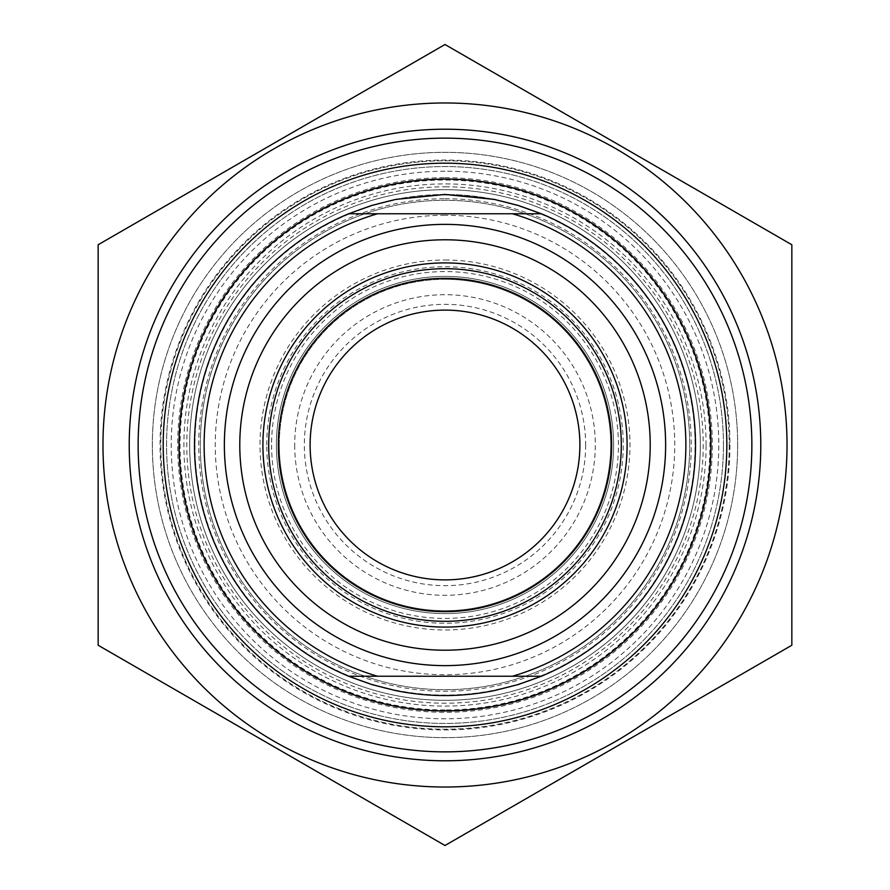 <?xml version="1.0" encoding="UTF-8"?>
<svg xmlns="http://www.w3.org/2000/svg" width="890" height="890" viewBox="0 0 890 890"><rect width="100%" height="100%" fill="white"/><g stroke="black" fill="none" stroke-linecap="round" stroke-linejoin="round"><path stroke-width="0.67" stroke-dasharray="4.45 3.34" d="M445 845.5L791.844 645.25L791.844 244.75L445 44.5L98.156 244.75L98.156 645.25L445 845.5M445 102.973A342.027 342.027 0 0 1 741.203 616.014A342.027 342.027 0 0 1 148.797 616.014A342.027 342.027 0 0 1 445 102.973M737.665 445A292.665 292.665 0 0 1 445 737.665A292.665 292.665 0 0 1 152.335 445A292.665 292.665 0 0 1 445 152.335A292.665 292.665 0 0 1 737.665 445A292.665 292.665 0 0 0 298.673 191.55A292.665 292.665 0 0 0 298.673 698.45A292.665 292.665 0 0 0 737.665 445A292.665 292.665 0 0 0 298.673 191.55A292.665 292.665 0 0 0 298.673 698.45A292.665 292.665 0 0 0 737.665 445M445 700.319A255.319 255.319 0 0 0 666.109 317.341A255.319 255.319 0 0 0 223.891 317.341A255.319 255.319 0 0 0 445 700.319A255.319 255.319 0 0 1 189.681 445A255.319 255.319 0 0 1 445 189.681A255.319 255.319 0 0 1 700.319 445A255.319 255.319 0 0 1 445 700.319A255.319 255.319 0 0 1 189.681 445A255.319 255.319 0 0 1 445 189.681A255.319 255.319 0 0 1 700.319 445A255.319 255.319 0 0 1 445 700.319M445 709.953A264.953 264.953 0 0 1 215.547 312.524A264.953 264.953 0 0 1 674.453 312.524A264.953 264.953 0 0 1 445 709.953M395.761 690.607A250.502 250.502 0 0 1 395.761 199.393M494.239 199.393A250.502 250.502 0 0 1 494.239 690.607M541.343 213.767L348.657 213.767M348.657 676.233L541.343 676.233M611.675 445A166.675 166.675 0 0 1 361.663 589.347A166.675 166.675 0 0 1 361.663 300.653A166.675 166.675 0 0 1 611.675 445M445 239.788A205.212 205.212 0 0 1 650.212 445A205.212 205.212 0 0 1 445 650.212A205.212 205.212 0 0 1 239.788 445A205.212 205.212 0 0 1 445 239.788M266.766 445A178.234 178.234 0 0 1 534.122 290.641A178.234 178.234 0 0 1 534.122 599.359A178.234 178.234 0 0 1 266.766 445M163.193 445A281.807 281.807 0 0 0 585.909 689.06A281.807 281.807 0 0 0 585.909 200.94A281.807 281.807 0 0 0 163.193 445M613.599 445A168.599 168.599 0 0 0 445 276.401A168.599 168.599 0 0 0 276.401 445A168.599 168.599 0 0 0 445 613.599A168.599 168.599 0 0 0 613.599 445A168.599 168.599 0 0 1 360.695 591.016A168.599 168.599 0 0 1 360.695 298.984A168.599 168.599 0 0 1 613.599 445M138.139 445A306.861 306.861 0 0 1 445 138.139A306.861 306.861 0 0 1 751.861 445A306.861 306.861 0 0 1 445 751.861A306.861 306.861 0 0 1 138.139 445M310.12 445A134.88 134.88 0 0 0 445 579.88A134.88 134.88 0 0 0 579.88 445A134.88 134.88 0 0 0 445 310.12A134.88 134.88 0 0 0 310.12 445M585.665 445A140.665 140.665 0 0 1 374.668 566.819A140.665 140.665 0 0 1 374.668 323.181A140.665 140.665 0 0 1 585.665 445M294.701 445A150.299 150.299 0 0 0 520.149 575.163A150.299 150.299 0 0 0 520.149 314.838A150.299 150.299 0 0 0 294.701 445M695.502 445A250.502 250.502 0 0 1 445 695.502A250.502 250.502 0 0 1 194.498 445A250.502 250.502 0 0 1 445 194.498A250.502 250.502 0 0 1 695.502 445M689.717 445A244.717 244.717 0 0 0 322.636 233.069A244.717 244.717 0 0 0 322.636 656.931A244.717 244.717 0 0 0 689.717 445A244.706 244.706 0 0 1 445 689.706A244.706 244.706 0 0 1 200.294 445A244.706 244.706 0 0 1 445 200.294A244.706 244.706 0 0 1 689.706 445M729.222 445A284.221 284.221 0 0 1 445 729.222A284.221 284.221 0 0 1 160.779 445A284.221 284.221 0 0 1 445 160.779A284.221 284.221 0 0 1 729.222 445A284.221 284.221 0 0 0 445 160.779A284.221 284.221 0 0 0 160.779 445A284.221 284.221 0 0 0 445 729.222A284.221 284.221 0 0 0 729.222 445M723.437 445A278.437 278.437 0 0 0 305.782 203.866A278.437 278.437 0 0 0 305.782 686.134A278.437 278.437 0 0 0 723.437 445A278.437 278.437 0 0 1 305.782 686.134A278.437 278.437 0 0 1 305.782 203.866A278.437 278.437 0 0 1 723.437 445M445 279.282A165.718 165.718 0 0 0 279.282 445A165.718 165.718 0 0 0 445 610.718A165.718 165.718 0 0 0 610.718 445A165.718 165.718 0 0 0 445 279.282M279.282 445A165.718 165.718 0 0 0 527.859 588.513A165.718 165.718 0 0 0 527.859 301.488A165.718 165.718 0 0 0 279.282 445M445 194.498A250.502 250.502 0 0 0 194.498 445A250.502 250.502 0 0 0 445 695.502A250.502 250.502 0 0 0 695.502 445A250.502 250.502 0 0 0 445 194.498A250.502 250.502 0 0 0 194.498 445A250.502 250.502 0 0 0 445 695.502A250.502 250.502 0 0 0 695.502 445A250.502 250.502 0 0 0 445 194.498M271.584 445A173.417 173.417 0 0 0 531.708 595.188A173.417 173.417 0 0 0 531.708 294.812A173.417 173.417 0 0 0 271.584 445M706.093 445A261.093 261.093 0 0 0 314.448 218.884A261.093 261.093 0 0 0 314.448 671.116A261.093 261.093 0 0 0 706.093 445M729.956 445A284.956 284.956 0 0 1 302.522 691.775A284.956 284.956 0 0 1 302.522 198.225A284.956 284.956 0 0 1 729.956 445M445 215.246A229.754 229.754 0 0 0 246.029 559.877A229.754 229.754 0 0 0 643.971 559.877A229.754 229.754 0 0 0 445 215.246M710.454 445A265.454 265.454 0 0 0 445 179.546A265.454 265.454 0 0 0 179.546 445A265.454 265.454 0 0 0 445 710.454A265.454 265.454 0 0 0 710.454 445M445 177.677A267.323 267.323 0 0 1 676.511 578.656A267.323 267.323 0 0 1 213.489 578.656A267.323 267.323 0 0 1 445 177.677M445 260.014A184.987 184.987 0 0 1 605.2 537.493A184.987 184.987 0 0 1 284.8 537.493A184.987 184.987 0 0 1 445 260.014M445 186.8A258.2 258.2 0 0 1 668.613 574.106A258.2 258.2 0 0 1 221.388 574.106A258.2 258.2 0 0 1 445 186.8M445 171.203A273.797 273.797 0 0 0 207.882 581.893A273.797 273.797 0 0 0 682.118 581.893A273.797 273.797 0 0 0 445 171.203M178.812 445A266.188 266.188 0 0 1 445 178.812A266.188 266.188 0 0 1 711.188 445A266.188 266.188 0 0 1 445 711.188A266.188 266.188 0 0 1 178.812 445M194.932 445A250.068 250.068 0 0 0 445 695.068A250.068 250.068 0 0 0 695.068 445A250.068 250.068 0 0 0 445 194.932A250.068 250.068 0 0 0 194.932 445M445 198.726A246.274 246.274 0 0 1 658.277 568.132A246.274 246.274 0 0 1 231.723 568.132A246.274 246.274 0 0 1 445 198.726"/><path stroke-width="1.33" d="M445 102.973A342.027 342.027 0 0 0 148.797 616.014A342.027 342.027 0 0 0 741.203 616.014A342.027 342.027 0 0 0 445 102.973M98.156 244.75L445 44.5L791.844 244.75L791.844 645.25L445 845.5L98.156 645.25L98.156 244.75M129.217 445A315.783 315.783 0 0 0 602.897 718.475A315.783 315.783 0 0 0 602.897 171.525A315.783 315.783 0 0 0 129.217 445M541.343 213.767L518.147 205.423L494.239 199.393L445 194.443L395.761 199.393L371.853 205.423L348.657 213.767A250.502 250.502 0 0 0 348.657 676.233L541.343 676.233A250.502 250.502 0 0 0 541.343 213.767L348.657 213.767M348.657 676.233L371.853 684.577L395.761 690.607C428.591 697.215 461.409 697.215 494.239 690.607L518.147 684.577L541.343 676.233M512.44 213.767A240.867 240.867 0 0 1 512.44 676.233M611.675 445A166.675 166.675 0 0 1 445 611.675A166.675 166.675 0 0 1 278.325 445A166.675 166.675 0 0 1 445 278.325A166.675 166.675 0 0 1 611.675 445M268.691 445A176.309 176.309 0 0 0 533.154 597.691A176.309 176.309 0 0 0 533.154 292.309A176.309 176.309 0 0 0 268.691 445M627.094 445A182.094 182.094 0 0 1 353.953 602.697A182.094 182.094 0 0 1 353.953 287.303A182.094 182.094 0 0 1 627.094 445M377.56 676.233A240.867 240.867 0 0 1 377.56 213.767M650.212 445A205.212 205.212 0 0 1 342.394 622.722A205.212 205.212 0 0 1 342.394 267.278A205.212 205.212 0 0 1 650.212 445M163.193 445A281.807 281.807 0 0 1 585.909 200.94A281.807 281.807 0 0 1 585.909 689.06A281.807 281.807 0 0 1 163.193 445M138.139 445A306.861 306.861 0 0 0 445 751.861A306.861 306.861 0 0 0 751.861 445A306.861 306.861 0 0 0 445 138.139A306.861 306.861 0 0 0 138.139 445M310.12 445A134.88 134.88 0 0 0 512.44 561.812A134.88 134.88 0 0 0 512.44 328.188A134.88 134.88 0 0 0 310.12 445M445 179.09A265.91 265.91 0 0 0 214.713 577.955A265.91 265.91 0 0 0 675.288 577.955A265.91 265.91 0 0 0 445 179.09M445 224.369A220.631 220.631 0 0 0 253.928 555.316A220.631 220.631 0 0 0 636.072 555.316A220.631 220.631 0 0 0 445 224.369"/></g></svg>
